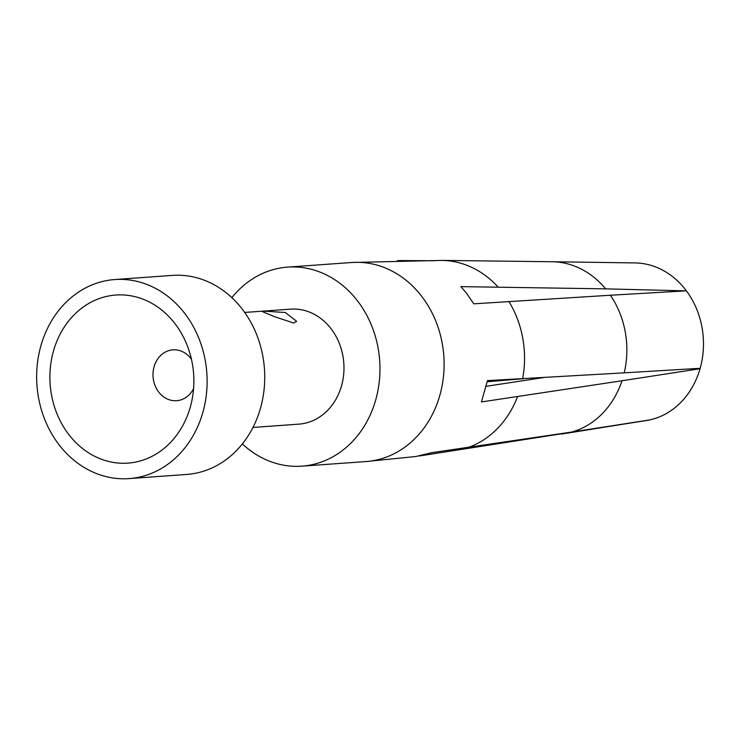 <?xml version="1.0" encoding="UTF-8"?>
<svg xmlns="http://www.w3.org/2000/svg" width="739" height="739" viewBox="0 0 739 739"><rect width="100%" height="100%" fill="white"/><g stroke="black" fill="none" stroke-linecap="round" stroke-linejoin="round"><path stroke-width="1.11" d="M244.692 312.44L290.584 309.142A57.651 49.208 85.9 0 1 330.647 328.19A57.651 49.208 85.9 0 1 340.707 388.511A57.651 49.208 85.9 0 1 298.861 424.14L252.969 427.447M129.039 478.604L186.653 474.456A99.783 85.17 -94.1 0 0 259.075 412.787A99.783 85.17 -94.1 0 0 241.671 308.385A99.783 85.17 -94.1 0 0 172.335 275.407L114.721 279.554A99.783 85.17 85.9 0 1 184.057 312.532A99.783 85.17 85.9 0 1 201.461 416.925A99.783 85.17 85.9 0 1 129.039 478.604A99.783 85.17 85.9 0 1 59.711 445.626A99.783 85.17 85.9 0 1 42.299 341.224A99.783 85.17 85.9 0 1 114.721 279.554M191.466 359.348A25.495 21.764 -94.1 0 0 190.662 358.267A25.495 21.764 -94.1 0 0 172.935 349.843A25.495 21.764 -94.1 0 0 154.433 365.602A25.495 21.764 -94.1 0 0 158.876 392.28A25.495 21.764 -94.1 0 0 176.603 400.704A25.495 21.764 -94.1 0 0 193.572 388.64M69.374 435.271A84.255 71.923 -94.1 0 0 139.939 461.044A84.255 71.923 -94.1 0 0 191.697 401.471A84.255 71.923 -94.1 0 0 187.771 346.914A84.255 71.923 -94.1 0 0 174.386 322.878A84.255 71.923 -94.1 0 0 72.625 316.375A84.255 71.923 -94.1 0 0 69.374 435.271M397.443 260.571L434.107 260.728M231.843 297.651A99.783 85.17 85.9 0 1 287.563 267.121L351.699 262.502A99.783 85.17 85.9 0 1 352.078 262.474A99.783 85.17 85.9 0 1 421.036 295.48A99.783 85.17 85.9 0 1 438.513 399.67A99.783 85.17 85.9 0 1 366.405 461.524L415.965 456.49L431.659 452.693L571.69 432.047A86.371 73.724 -94.1 0 0 621.979 380.761L481.431 401.951L487.463 380.622L624.224 372.844A86.371 73.724 -94.1 0 0 610.396 295.24L473.791 303.831L466.411 293.06L460.887 286.63L605.611 288.857L685.737 290.87M287.563 267.121A99.783 85.17 85.9 0 1 356.9 300.089A99.783 85.17 85.9 0 1 374.303 404.492A99.783 85.17 85.9 0 1 301.882 466.161A99.783 85.17 85.9 0 1 242.374 443.917M419.41 455.972L646.431 420.546A79.23 67.628 85.9 0 0 649.479 419.974L564.661 433.571A86.371 73.724 -94.1 0 1 564.531 433.599L561.538 434.061M624.224 372.844L700.166 368.299A79.23 67.628 -94.1 0 0 686.365 290.833L610.396 295.24M571.69 432.047L649.849 419.9A79.23 67.628 -94.1 0 0 700.045 368.715L699.149 368.355M621.979 380.761L700.045 368.715M486.308 386.294L543.692 377.537M605.611 288.857A86.371 73.724 -94.1 0 0 552.301 261.745L635.087 262.927A79.23 67.628 85.9 0 1 685.164 289.254A79.23 67.628 85.9 0 1 686.115 290.492M487.269 381.721L523.896 378.682M293.78 323.035L296.644 321.317L285.346 312.514L264.996 311.211L262.493 311.646L274.825 316.791L293.78 323.035M352.078 262.474L442.421 260.405A95.654 81.65 85.9 0 1 498.012 286.972M366.405 461.524A99.783 85.17 85.9 0 1 366.017 461.552L301.882 466.161M508.838 301.41A95.654 81.65 85.9 0 1 522.612 378.756M517.549 396.667A95.654 81.65 85.9 0 1 467.427 447.769M552.301 261.745A86.371 73.724 -94.1 0 0 552.162 261.745L442.107 260.405"/></g></svg>
